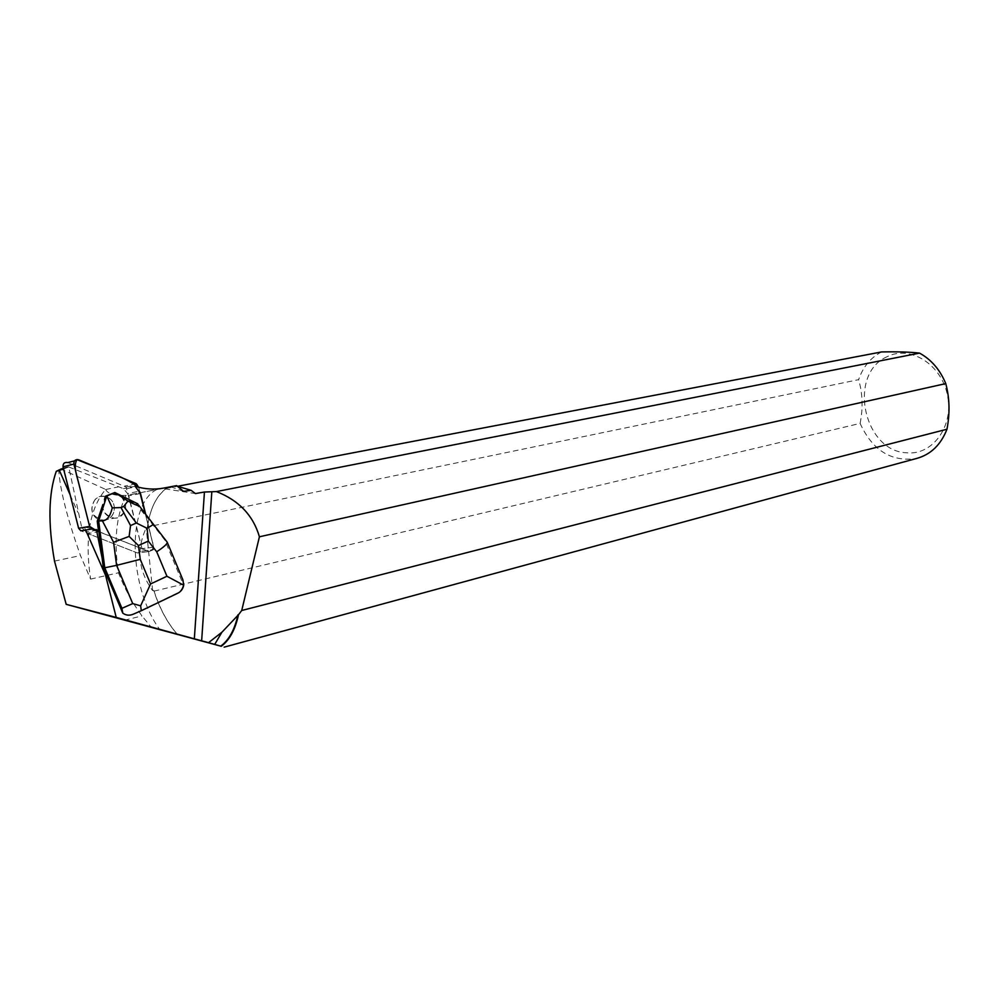 <?xml version="1.0" encoding="UTF-8"?>
<svg xmlns="http://www.w3.org/2000/svg" width="999" height="999" viewBox="0 0 999 999"><rect width="100%" height="100%" fill="white"/><g stroke="black" fill="none" stroke-linecap="round" stroke-linejoin="round"><path stroke-width="0.75" stroke-dasharray="5 3.75" d="M95.28 499.263C88.849 509.64 91.433 516.595 103.034 520.129C114.96 520.866 118.769 502.235 107.705 497.514C103.197 495.566 99.051 496.153 95.28 499.263M67.832 462.574L126.111 487.037L142.045 548.688L141.808 551.198L137.5 552.984L80.844 530.819M98.876 531.605L149.101 551.523L153.446 549.7L153.671 547.165L145.142 513.186L152.148 541.071C154.445 546.366 153.396 549.85 149.026 551.485L96.691 530.906L149.101 551.523L153.446 549.7L153.671 547.165L146.216 516.283L164.773 539.997L183.217 584.29L182.854 579.757M139.798 491.883L138.636 487.262L139.798 491.883M106.431 497.027C99.95 507.542 102.56 514.597 114.273 518.181C126.311 518.943 130.145 500.062 118.981 495.267C114.423 493.294 110.24 493.881 106.431 497.027M63.586 468.956L68.781 466.97L81.706 527.509L84.328 527.06L96.416 529.532M84.328 527.06L85.639 530.032M102.56 562.037L104.108 569.767M145.567 513.736L146.216 516.283M133.566 614.073L176.998 593.244C180.682 591.308 182.755 588.324 183.217 584.29M140.235 493.593L128.759 495.854L142.045 548.688L141.808 551.186L137.5 552.984L149.101 551.523L137.5 552.984L87.775 533.528L98.876 531.768M81.706 527.509L87.775 533.528M105.357 519.93L103.034 520.142C84.803 520.004 91.246 489.298 107.717 497.514C117.657 501.773 115.946 518.344 105.357 519.93M102.647 504.557C102.71 512.587 106.581 517.132 114.273 518.194L116.621 517.981C126.873 512.986 128.371 505.856 121.116 496.59L116.733 494.43C111.376 493.406 107.193 495.204 104.171 499.825M117.008 494.38L121.379 496.54M60.44 468.793L105.632 489.423C89.623 508.528 84.603 538.411 90.572 579.095L80.482 555.556C67.233 518.281 59.977 489.647 58.691 469.655M105.632 489.423L105.682 489.522C107.817 493.881 114.61 495.829 126.061 495.379L165.547 487.887L164.922 488.861L166.358 488.586C156.294 495.866 149.937 508.916 147.29 527.734L146.204 527.959C136.139 549.7 138.274 570.591 152.622 590.634L153.696 590.384C159.54 608.503 167.52 623.289 177.66 634.727M156.731 489.56C126.149 504.47 128.896 588.498 160.077 629.944M183.554 491.308L170.817 486.8L177.447 486.288M170.817 486.8L176.636 485.626M126.061 495.379C116.171 515.546 113.649 541.346 118.481 572.802C124.663 588.711 132.505 603.071 141.983 615.908L151.598 627.659M90.572 579.095L118.481 572.802M68.781 466.97L123.414 488.673L127.572 493.543L139.311 491.208M128.759 495.854L127.572 493.543M165.547 487.887L175.262 485.951M164.922 488.861L195.454 493.568M63.362 468.056L69.181 466.608M70.155 494.867L77.885 512.425M153.696 590.384L154.058 591.108C159.877 608.903 167.782 623.451 177.747 634.752M154.058 591.108L860.114 423.401C872.514 450.474 891.308 462.175 916.508 458.491M214.698 644.405L222.265 631.318M881.555 351.935C870.678 357.592 863.036 366.845 858.616 379.657L147.49 526.873L147.29 527.734M166.358 488.586L166.196 488.461C156.406 495.741 150.175 508.541 147.49 526.873M166.196 488.461L177.51 486.301M860.114 423.401C863.161 408.104 862.661 393.519 858.616 379.657M887.1 356.718C847.402 373.888 863.336 451.473 906.805 452.809C932.641 455.419 954.07 426.111 947.452 395.179C941.395 364.148 909.989 344.83 887.1 356.718M135.102 486.251L123.414 488.673M152.622 590.634L146.204 527.959M182.53 579.532L165.996 539.835L164.773 539.997M137.85 503.858L136.388 504.133L145.941 516.333M121.116 496.59L136.388 504.133M113.449 492.819L116.733 494.43M153.671 547.165L142.045 548.688L153.671 547.165M126.935 488.611L138.386 486.263M74.5 460.876L78.684 459.802M136.201 483.691L124.775 486.076M97.003 530.207L85.652 532.03M105.682 489.522L118.394 486.863M131.968 494.355L163.886 488.049M54.508 561.101L80.482 555.556M124.425 620.254L141.983 615.908M141.808 551.198L153.446 549.7L141.808 551.186M126.111 487.037L137.55 484.665M103.034 520.129L114.273 518.181L103.034 520.142"/><path stroke-width="1.5" d="M78.621 528.271L89.623 526.423L79.72 487.275C77.647 477.622 72.665 466.908 76.985 459.54C97.852 468.581 121.428 474.925 138.636 487.262L136.201 483.691L78.684 459.802C75.35 459.215 73.739 460.639 73.851 464.085L89.623 526.423L91.883 529.008L80.844 530.819L78.621 528.271L63.037 466.808C62.925 463.411 64.523 462 67.832 462.574L74.5 460.876M145.142 513.186L139.798 491.883L145.142 513.186M91.883 529.008L96.691 530.906L89.623 526.411M102.685 560.876L96.416 529.532L98.876 531.605L103.334 567.932L104.758 567.769L98.676 520.966L97.253 521.216L102.909 504.507M85.639 530.032L105.582 575.337L103.334 567.932M122.765 613.136C126.024 615.496 129.62 615.796 133.566 614.073L141.309 610.714L140.647 605.819L150.574 583.965L140.247 559.34L116.596 565.359L132.73 603.596L121.94 608.329L122.765 613.136L104.533 570.092M224.138 647.152L916.508 458.491C930.693 454.607 940.846 444.855 946.965 429.233L241.721 610.501L259.415 536.788L945.766 383.604C940.034 369.742 931.293 359.578 919.542 353.109L216.408 491.583L204.445 492.02L194.33 638.823L116.221 617.407L105.582 575.337M204.445 492.02L195.454 493.568L191.071 490.297L177.447 486.288M145.567 513.736L140.509 493.543L135.102 486.251C144.73 489.235 154.321 489.835 163.886 488.049L176.636 485.626L183.554 491.308L191.071 490.297M138.586 505.044L167.22 542.207L138.586 505.044C139.336 506.418 135.777 505.094 127.934 501.073L114.873 492.519L106.793 495.991L112.263 507.867C110.277 516.233 106.993 520.566 102.398 520.866L98.676 520.966L106.793 495.991L105.32 496.291L104.445 499.775M63.362 468.056L56.269 471.316L63.586 468.956M116.221 617.407L66.184 604.333L221.266 646.278C229.483 640.222 235.227 629.707 238.511 614.71L221.89 632.255L208.541 642.669L201.648 640.809L211.825 491.745M59.441 470.529L70.155 494.867M241.721 610.501L238.511 614.71M221.266 646.278L220.729 646.128C228.933 640.159 234.69 629.707 237.987 614.785M220.729 646.128L214.51 644.355M208.541 642.669L214.698 644.405L221.89 632.255M194.33 638.823L201.648 640.809M216.408 491.583C238.886 500.362 253.222 515.434 259.415 536.788M177.51 486.301L881.555 351.935C897.489 351.636 910.151 352.023 919.542 353.109M945.766 383.604C949.637 398.014 950.037 413.224 946.965 429.233M66.184 604.333L54.508 561.101C47.89 523.488 48.476 493.556 56.269 471.316M132.73 603.596L140.647 605.819M167.22 542.207C167.52 543.756 164.011 546.94 156.706 551.785L166.933 576.261L183.716 585.239L182.854 579.757L167.245 542.295M183.716 585.239C182.867 589.223 180.694 591.97 177.198 593.493L141.371 610.689M98.589 531.468L97.253 521.216M105.32 496.291L114.873 492.519L137.85 503.858M121.94 608.329L104.758 567.769L116.596 565.359L113.586 542.282L129.133 536.401L138.449 545.554L148.289 541.083L147.14 528.334L136.351 522.989L130.544 525.574L129.133 536.401M112.263 507.867L121.041 507.567L123.764 506.381L127.934 501.073M153.346 524.475L147.14 528.334M73.851 464.085L63.037 466.808M140.247 559.34L138.449 545.554M166.933 576.261L150.574 583.965M148.289 541.083L156.706 551.785M102.398 520.866L113.586 542.282M130.544 525.574L121.041 507.567M123.764 506.381L136.351 522.989"/></g></svg>
